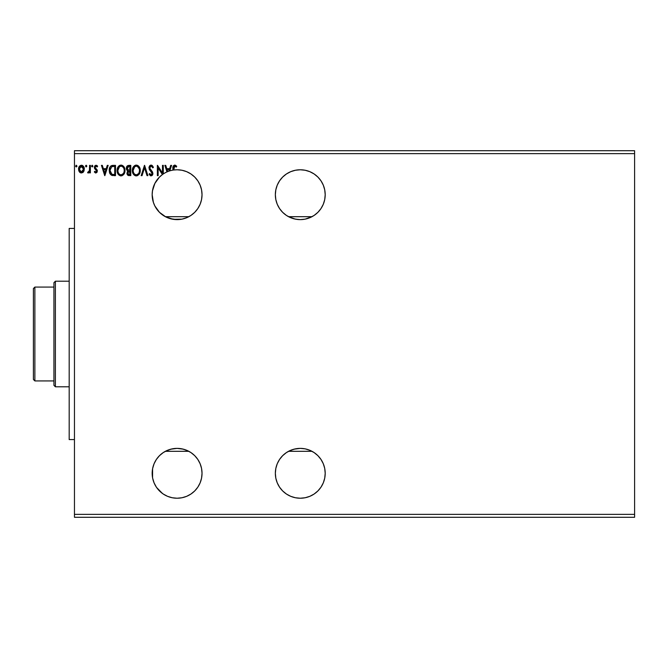 <?xml version="1.0" encoding="UTF-8"?>
<svg xmlns="http://www.w3.org/2000/svg" width="668" height="668" viewBox="0 0 668 668"><rect width="100%" height="100%" fill="white"/><g stroke="black" fill="none" stroke-linecap="round" stroke-linejoin="round"><path stroke-width="1" d="M295.381 448.863L300.274 448.378A24.925 24.925 0 0 1 325.199 473.303A24.925 24.925 0 0 1 300.274 498.228L305.134 497.752L309.81 496.332L314.127 494.028L317.901 490.93L320.999 487.156L323.304 482.839L324.723 478.163L325.199 473.303L324.723 468.443L323.304 463.759L320.999 459.45L317.901 455.676L314.127 452.578L309.81 450.274L305.134 448.854L300.274 448.378L295.415 448.854L290.739 450.274L286.422 452.578L282.647 455.676L279.55 459.45L277.245 463.759L275.826 468.443L275.35 473.303L275.826 478.163L277.245 482.839L279.55 487.156L282.647 490.93L286.422 494.028L290.739 496.332L295.415 497.752L300.274 498.228A24.925 24.925 0 0 1 275.35 473.303A24.925 24.925 0 0 1 300.274 448.378L293.928 449.197L288.543 451.309L290.689 450.29M290.68 450.29L295.356 448.863M300.274 219.622A24.925 24.925 0 0 1 275.35 194.697A24.925 24.925 0 0 1 300.274 169.772L295.415 170.248L290.739 171.668L286.422 173.972L282.647 177.07L279.55 180.844L277.245 185.161L275.826 189.837L275.35 194.697L275.826 199.557L277.245 204.241L279.55 208.55L282.647 212.324L286.422 215.422L290.739 217.726L295.415 219.146L300.274 219.622L305.134 219.146L309.81 217.726L314.127 215.422L317.901 212.324L320.999 208.55L323.304 204.241L324.723 199.557L325.199 194.697L324.723 189.837L323.304 185.161L320.999 180.844L317.901 177.07L314.127 173.972L309.81 171.668L305.134 170.248L300.274 169.772A24.925 24.925 0 0 1 325.199 194.697A24.925 24.925 0 0 1 300.274 219.622L298.362 219.555L300.274 219.622M295.356 219.137L288.543 216.691L293.928 218.803L298.362 219.555L295.381 219.137M165.372 216.691L188.835 216.691L165.372 216.691L170.732 218.795L177.103 219.622A24.925 24.925 0 0 1 169.814 170.858A24.925 24.925 0 0 1 172.887 170.131A24.925 24.925 -90 0 1 173.68 170.006A24.925 24.925 0 0 1 177.103 169.772A24.925 24.925 0 0 0 167.718 171.601L167.117 169.714L169.321 169.714L168.854 171.175A24.925 24.925 0 0 0 163.284 173.947L163.284 165.372L162.491 165.372L162.491 173.004L157.364 165.372L157.364 175.634L158.149 175.634L158.149 167.977L162.416 174.557L159.452 177.095L154.876 183.408L152.479 190.823L152.17 194.722L153.398 202.421L154.901 206.028L159.435 212.282M159.485 212.332L165.789 216.908L173.271 219.329M165.489 216.758L169.363 218.394M156.613 459.1L159.485 455.668L156.379 459.45L154.074 463.759L152.655 468.443L152.17 473.303L152.655 478.163L154.074 482.839L156.379 487.156L159.477 490.93L163.251 494.028L167.559 496.332L172.235 497.752L177.103 498.228A24.925 24.925 0 0 1 152.17 473.303A24.925 24.925 0 0 1 177.103 448.378L170.732 449.205L165.372 451.309L170.732 449.205L177.103 448.378L171.968 448.904M172.235 448.854L167.451 450.315M305.167 219.137L312.006 216.691L305.192 219.137M188.835 451.309L165.372 451.309L188.835 451.309M312.006 451.309L288.543 451.309L312.006 451.309M162.416 493.443L156.604 487.49M155.844 486.329L154.375 483.548M153.782 482.104L153.389 480.993M153.381 480.96L152.863 479.123M152.571 477.745L152.58 468.844M152.863 467.483L153.782 464.485M154.383 463.041L155.844 460.277M167.559 450.274L163.251 452.578L159.477 455.676L162.908 452.812M164.077 452.044L165.372 451.309M164.077 215.948L162.908 215.188M156.613 208.9L155.844 207.723M154.383 204.959L153.782 203.515M152.863 200.517L152.58 199.156M152.571 190.255L152.863 188.877M153.782 185.896L154.074 185.161M155.844 181.671L156.604 180.51M173.404 165.806L174.766 165.105C173.204 165.639 172.578 166.841 172.887 168.703L172.887 170.131A24.925 24.925 -90 0 1 173.68 170.006L177.103 169.772A24.925 24.925 0 0 0 173.68 170.006L174.089 166.507L175.041 166.198L176.302 167.083L176.703 166.29L174.482 165.13L173.096 166.432L172.887 170.131A24.925 24.925 0 0 0 169.814 170.858L171.576 165.372L170.716 165.372L169.664 168.662L166.775 168.662L165.722 165.372L164.862 165.372L166.967 171.927L164.862 165.372L165.722 165.372L164.862 165.372M74.457 153.64L634.6 153.64L634.6 514.36L74.457 514.36L74.457 150.709L634.6 150.709L74.457 150.709L74.457 514.36L634.6 514.36L634.6 517.291L74.457 517.291L634.6 517.291L634.6 153.64L74.457 153.64M142.033 175.634L141.173 175.634L144.463 165.372L141.173 175.634L142.033 175.634L144.53 167.852L147.027 175.634L147.887 175.634L144.597 165.372L147.887 175.634L144.597 165.372L141.173 175.634L142.033 175.634L144.53 167.852L147.027 175.634L147.887 175.634L147.027 175.634M128.732 165.372L130.778 165.372L127.705 165.597L126.444 167.234L126.544 169.547L127.922 170.908L126.995 173.588L127.905 175.292L130.778 175.634L130.778 165.372L130.778 175.634L130.778 165.372L128.732 165.372L126.302 168.286L127.922 170.908L126.962 173.096C126.978 174.707 127.763 175.559 129.325 175.634L129.083 175.626M111.756 165.547L113.126 165.372L110.754 166.082L109.51 168.144L109.686 173.162L111.514 175.267L115.514 175.634L115.514 165.372L113.126 165.372C110.395 165.748 109.084 167.409 109.201 170.373L111.514 175.267L115.514 175.634L115.514 165.372L115.514 175.634L113.961 175.634M95.85 173.004L96.994 172.344L97.344 170.741L95.307 168.085L95.173 166.942L96.083 166.157L97.169 166.95L97.62 166.257L95.992 165.238L94.973 165.672L94.347 167.025L94.589 168.57L96.551 170.891L95.975 172.06L94.789 171.292L94.33 171.935L95.382 172.903L97.353 171.033L95.115 167.367L96.083 166.157L97.169 166.95L97.62 166.257L95.992 165.238L94.33 167.409L96.568 171.075L95.8 172.085L94.789 171.292L94.33 171.935L95.85 173.004M89.587 165.372L90.38 165.372L89.587 165.372L89.412 170.724L87.617 172.745L88.685 172.887L89.587 171.768L89.587 172.87L90.38 172.87L90.38 165.372L90.38 172.87L90.38 165.372L89.587 165.372L89.47 170.465L87.617 172.745L88.218 173.004L89.587 171.768L89.587 172.87L90.38 172.87L89.587 172.87M83.558 171.759L84.285 168.436L82.707 165.597L80.16 165.597L78.707 167.777L78.958 171.158L80.795 172.92L83.158 172.261L84.327 169.104C84.343 166.975 83.383 165.681 81.429 165.238C79.484 165.689 78.515 166.975 78.54 169.104L79.3 171.768L81.429 173.004L83.558 171.759M76.945 166.24L76.152 165.263L75.801 166.658L76.92 166.39L76.302 166.95L76.962 166.098L76.302 165.238L75.643 166.098L76.302 166.95L75.643 166.098L76.302 165.238L76.962 166.098L76.227 165.246M86.823 166.098L86.314 165.263L85.546 165.798L86.022 166.933L86.815 166.24L86.172 166.95L86.823 166.098L86.172 166.95L85.512 166.098L86.172 166.95L85.512 166.098L86.172 165.238L85.512 166.098L86.172 165.238L86.823 166.098M92.877 166.098L92.226 165.238L92.877 166.098L92.075 165.263L91.599 166.39L92.718 166.658L92.877 166.098L92.226 166.95L92.877 166.098L92.226 166.95L91.566 166.098L92.226 166.95L91.566 166.098L92.226 165.238L91.566 166.098M107.289 165.372L108.149 165.372L104.859 175.634L108.149 165.372L107.289 165.372L106.229 168.662L103.348 168.662L102.296 165.372L101.436 165.372L104.726 175.634L108.149 165.372L107.289 165.372L106.229 168.662L103.348 168.662L102.296 165.372L101.436 165.372L104.726 175.634L101.436 165.372L102.296 165.372M124.991 170.457L123.597 166.357L121.943 165.238L120.115 165.238L118.595 166.248L117.309 168.678L117.309 172.352L119.33 175.392L122.002 175.751L124.073 173.997L124.991 170.457C125.025 167.534 123.705 165.756 121.033 165.105C118.353 165.773 117.042 167.576 117.092 170.507C117.042 173.471 118.378 175.267 121.092 175.901C123.747 175.2 125.05 173.388 124.991 170.457M140.255 170.457L139.303 166.95L138.034 165.622L136.297 165.105L134.552 165.639L133.299 166.983L132.356 170.507L133.308 174.056L134.594 175.392L136.356 175.901L139.169 174.256L140.255 170.465C140.313 173.388 139.011 175.2 136.356 175.901C139.011 175.2 140.313 173.388 140.255 170.457C140.288 167.534 138.969 165.756 136.297 165.105C133.617 165.773 132.306 167.576 132.356 170.507C132.306 173.471 133.642 175.267 136.356 175.901M152.229 165.505L153.415 167.351L151.11 165.105L149.799 165.672L148.972 167.401L149.448 169.714L152.07 173.187L151.294 174.824L149.69 173.53L149.073 174.164L150.383 175.742L151.953 175.609L152.863 173.922L152.479 171.943L149.749 168.161L150.851 166.198L151.745 166.349L152.772 167.868L153.415 167.351L151.644 165.188M182.022 448.863L177.103 448.378A24.925 24.925 0 0 1 202.028 473.303A24.925 24.925 0 0 1 177.103 498.228L181.963 497.752L186.639 496.332L190.948 494.028L194.73 490.93L197.828 487.156L200.133 482.839L201.552 478.163L202.028 473.303L201.552 468.443L200.133 463.759L197.828 459.45L194.73 455.676L190.948 452.578L186.639 450.274L181.963 448.854L177.103 448.378L183.491 449.205L188.71 451.242L186.639 450.274M173.204 219.321L181.963 219.146L186.639 217.726L190.948 215.422L194.73 212.324L197.828 208.55L200.133 204.241L201.552 199.557L202.028 194.697L201.552 189.837L200.133 185.161L197.828 180.844L194.73 177.07L190.948 173.972L186.639 171.668L181.963 170.248L177.103 169.772A24.925 24.925 0 0 1 202.028 194.697A24.925 24.925 0 0 1 177.103 219.622L170.156 218.636M311.513 451.05L310.87 450.741L311.513 451.05M309.91 450.315L308.549 449.789L309.91 450.315M306.629 449.197L308.549 449.789L306.629 449.197M305.192 448.863L300.274 448.378L305.167 448.863M186.689 450.29L182.005 448.863M179.032 219.547L177.103 219.622L179.032 219.547M303.923 219.354L302.186 219.555L303.923 219.354M158.149 175.634L157.364 175.634L158.149 175.634L158.149 167.977L162.416 174.557A24.925 24.925 0 0 1 163.284 173.947L163.284 165.372L162.491 165.372L163.284 165.372M167.718 171.601L167.117 169.714L169.321 169.714L168.854 171.175A24.925 24.925 0 0 1 169.814 170.858L171.576 165.372L170.716 165.372L169.664 168.662L166.775 168.662L165.722 165.372M173.68 170.006L174.774 166.157L176.302 167.083L176.703 166.29L175.333 165.205M74.457 517.291L74.457 514.36L74.457 517.291M634.6 150.709L634.6 153.64L634.6 150.709M76.377 166.942L75.643 166.098M83.149 172.269L82.665 172.661M80.21 172.67L79.709 172.269L80.21 172.661M78.949 171.142L78.732 170.549M78.724 170.515L78.548 168.762M78.949 167.092L79.233 166.566M81.772 165.263L82.556 165.514M84.16 167.777L83.742 166.758M83.901 167.067L84.16 167.768M84.143 170.499L83.909 171.142M78.715 170.49L78.958 171.158M81.68 166.182L83.266 167.626L80.937 166.232L83.542 169.096L83.416 168.102L83.542 169.096L81.304 172.077L79.325 169.096L81.429 166.157L82.373 166.449M81.93 172.002L83.508 169.597M80.494 171.768L81.304 172.077L80.118 171.425L79.35 169.597M80.736 166.315L79.818 167.184L80.937 166.232M79.442 168.102L79.818 167.184M81.304 172.077L83.542 169.096M89.362 172.194L89.587 171.768M87.617 172.745L88.218 173.004L87.617 172.745L87.992 171.952L89.145 171.459M89.345 170.975L89.495 170.273M89.545 169.822L89.587 167.893M89.587 168.536L89.57 169.179M94.33 171.935L94.789 171.292L95.975 172.06L96.568 171.075L94.33 167.401M95.8 172.085L96.568 171.075L95.591 169.622M96.526 171.4L96.217 170.165M96.718 165.405L97.294 165.823M97.62 166.257L97.169 166.95L95.875 166.19L95.115 167.367L97.219 170.156M95.115 167.367L95.908 168.678M96.918 169.58L97.353 171.033M104.792 173.162L103.682 169.714L105.895 169.714L104.792 173.162L103.682 169.714L105.895 169.714L104.792 173.162M112.717 175.567L112.149 175.475M110.596 174.599L109.201 170.373M109.21 169.922L109.243 169.463M110.387 166.466L110.997 165.898M112.232 165.439L111.723 165.555M110.621 166.207L110.07 166.908M109.31 171.793L110.003 173.805M110.187 172.018L110.028 171.15M111.89 166.633L114.729 166.424L114.729 174.582L111.932 174.298L109.986 170.373L111.765 166.683L112.391 166.516M113.635 174.573L113.059 174.532M110.395 168.152L109.986 170.373L110.462 168.01M124.933 171.384L124.874 171.826M124.532 173.045L124.332 173.513M124.323 173.538L124.073 173.989M120.858 175.893L120.165 175.776M118.612 174.782L118.052 174.072M118.036 174.047L117.735 173.505M117.109 170.048L117.092 170.507M117.685 167.61L117.493 168.085M118.036 166.975L118.587 166.248M119.288 165.639L118.595 166.248M119.781 165.363L121.033 165.105M121.492 165.138L121.935 165.238M122.787 165.631L124.039 166.958L122.77 165.622M124.473 167.777L124.657 168.252M117.894 170.14L117.885 170.507C117.835 168.144 118.887 166.691 121.058 166.157L121.058 166.157C123.188 166.691 124.24 168.127 124.198 170.465L124.156 169.722L124.198 170.465C124.248 172.82 123.204 174.281 121.058 174.849C118.904 174.306 117.844 172.862 117.885 170.507L119.397 166.783M123.922 172.319L124.089 171.643M123.221 173.655L121.242 174.841M118.395 172.912L118.77 173.538M118.428 172.97L117.927 171.25M120.683 174.816L119.839 174.515M118.628 167.66L118.353 168.169M123.747 168.202L123.964 168.779M122.444 166.582L123.446 167.651M121.985 174.649L123.046 173.864M128.966 175.617L128.147 175.433M127.546 174.949L126.962 173.087M127.321 171.601L127.671 171.133M127.555 170.724L126.903 170.165M126.695 169.856L126.402 169.096M126.31 168.486L126.31 168.019M126.636 166.741L127.087 166.073M126.995 173.588L127.095 174.072M127.254 169.121L127.095 168.286L129.091 166.424L129.993 166.424L129.993 170.24L128.339 170.115L129.592 170.24L128.339 170.115L127.137 167.843L127.137 168.737M128.056 170.006L127.271 169.154M127.095 168.286L127.388 167.175M127.788 172.661L129.993 171.292L129.993 174.582L128.097 174.181L129.174 174.582L127.755 173.07L128.223 171.718L129.584 171.292L128.974 171.334M128.097 174.181L127.755 173.07L128.072 174.156M128.431 171.534L127.83 172.478M127.154 167.751L127.897 166.649M129.584 171.292L129.993 174.582L129.174 174.582M136.122 175.893L135.437 175.776M133.876 174.791L133.316 174.072M133.291 174.031L132.999 173.505M132.414 171.434L132.573 172.352M132.957 167.61L132.757 168.085M133.308 166.967L134.552 165.639M135.395 165.238L135.821 165.138M136.523 165.121L139.295 166.942M139.303 166.95L137.207 165.238M139.737 167.777L139.921 168.252M137.266 175.751L139.336 173.997M136.297 165.105L135.838 165.138M133.157 170.14L133.149 170.507C133.099 168.144 134.159 166.691 136.322 166.157L136.322 166.157C138.451 166.691 139.503 168.127 139.462 170.465L139.428 169.722L139.462 170.465C139.512 172.82 138.468 174.281 136.322 174.849C134.168 174.306 133.107 172.862 133.149 170.507L134.66 166.783M138.268 167.067L137.399 166.407L139.228 168.779M139.453 170.833L139.37 171.576L139.453 170.833M138.485 173.655L136.506 174.841M133.658 172.912L134.034 173.538M133.692 172.97L133.191 171.25M135.955 174.816L135.103 174.515M133.892 167.66L133.617 168.169M139.011 168.202L138.71 167.651M137.249 174.649L138.309 173.864M139.37 171.576L139.044 172.678M151.469 166.207L152.772 167.868L153.415 167.351L152.772 167.868L152.513 167.309M149.757 167.543L151.168 166.157L150.308 166.491M150.935 170.165L149.732 167.902L150.116 169.138M149.073 174.164L149.69 173.53L149.073 174.164L151.052 175.901L152.888 173.505L151.294 170.54M152.663 172.311L152.404 171.81M152.88 173.296L152.788 174.331M152.78 174.348L152.454 175.091M150.592 174.715L150.024 174.106M150.183 174.331L149.69 173.53M152.045 173.989L151.068 174.849M151.619 172.219L152.095 173.546L150.651 171.2L151.619 172.219M150.793 171.35L148.939 167.885L151.11 165.105M150.317 170.849L149.657 170.031M149.198 169.188L149.999 170.49M149.281 166.39L149.924 165.555M150.183 165.363L150.851 165.121M157.364 165.372L157.364 175.634L157.364 165.372M162.491 165.372L162.491 173.004L157.539 165.372M170.716 165.372L171.576 165.372M172.895 168.127L172.92 167.534M173.037 166.649L173.221 166.115M176.511 166.073L176.302 167.083L174.916 166.173M175.818 166.666L175.292 166.307M172.937 167.334L172.895 168.361M83.266 167.626L83.508 168.595M113.877 166.424L114.729 166.424L114.729 174.582L114.211 174.582M112.808 166.466L113.343 166.432M119.656 166.591L120.323 166.274M124.031 169.004L124.156 169.722M129.091 166.424L129.993 166.424L129.592 170.24M134.919 166.591L135.587 166.274M139.295 169.004L139.428 169.722M74.457 228.423L69.18 228.423L69.18 439.577L74.457 439.577L69.18 439.577L69.18 228.423L74.457 228.423M312.006 216.691L288.543 216.691L312.006 216.691M53.933 287.073L53.933 385.319L55.394 386.789L55.394 281.211L53.933 282.681L53.933 287.073L53.933 282.681L55.394 281.211L55.394 386.789L69.18 386.789L55.394 386.789L53.933 385.319L53.933 287.073L34.87 287.073L34.87 380.927L53.933 380.927L34.87 380.927L34.87 287.073L33.4 288.543L33.4 379.457L33.4 288.543L34.87 287.073L53.933 287.073M69.18 281.211L55.394 281.211L69.18 281.211M33.4 379.457L34.87 380.927L33.4 379.457"/></g></svg>
